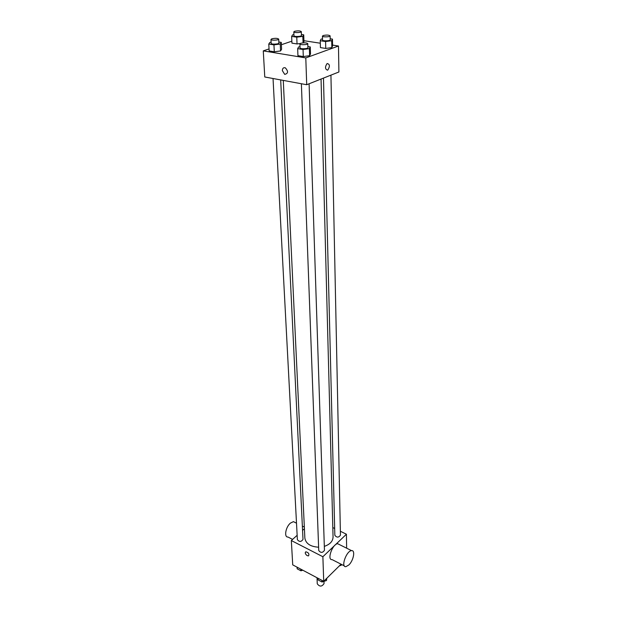 <?xml version="1.0" encoding="UTF-8"?>
<svg xmlns="http://www.w3.org/2000/svg" width="617" height="617" viewBox="0 0 617 617"><rect width="100%" height="100%" fill="white"/><g stroke="black" fill="none" stroke-linecap="round" stroke-linejoin="round"><path stroke-width="0.93" d="M317.022 577.751L317.261 583.805C319.637 586.89 321.897 586.813 324.041 583.559L323.964 581.361M341.062 564.193L323.717 581.299L292.728 564.871L291.332 540.546L297.147 535.294M340.368 531.26L346.415 534.222L322.876 556.735L323.717 581.299M322.876 556.735L291.332 540.546M305.207 552.817L305.801 551.783C308.515 552.531 309.433 553.896 308.554 555.871C306.88 555.84 305.77 554.822 305.207 552.817M283.28 80.403L304.86 538.086C305.839 543.654 310.428 546.693 318.619 547.202M324.326 546.369C329.964 544.418 332.879 541.31 333.057 537.052L321.056 79.045M332.81 527.558L334.669 528.476M302.561 530.396L304.42 528.715M323.478 78.089L334.838 535.286C336.766 537.716 338.633 537.685 340.445 535.186L330.936 75.143M301.381 83.735L318.742 550.541C320.74 553.033 322.637 552.971 324.457 550.341L309.102 83.773M273.038 78.513L297.379 539.69C299.376 542.073 301.25 541.973 303.001 539.381L280.681 79.917M346.415 534.222L346.638 548.189M344.317 565.858L332.108 559.611C326.663 560.29 332.532 543.685 337.73 543.739L339.381 544.564M295.181 522.522L293.422 521.643L290.414 523.116C285.609 527.057 283.843 537.438 288.008 537.045L292.605 539.397M348.875 564.948L345.89 566.668C340.53 567.416 346.469 550.657 351.574 550.649C355.539 550.002 353.51 560.606 348.875 564.948M305.214 552.809L305.801 551.775C308.515 552.531 309.433 553.889 308.554 555.871C306.88 555.84 305.77 554.814 305.214 552.809M332.571 45.103L338.478 46.013L338.903 71.988L306.711 84.722L264.77 76.986L263.274 50.879L269.043 48.92M338.478 46.013L305.793 57.913L306.711 84.722M305.793 57.913L263.274 50.879M282.347 70.623C282.47 68.317 283.45 67.376 285.278 67.793C288.44 71.317 288.255 73.508 284.707 74.379L282.347 70.623C282.47 68.317 283.45 67.376 285.278 67.793C288.447 71.31 288.255 73.508 284.715 74.379L282.355 70.623M330.18 38.771L332.455 39.11L332.586 45.967L331.846 47.609L325.745 48.434L320.439 47.609L325.745 48.434L331.846 47.609L331.707 40.722L325.591 41.54L320.254 40.73L321.064 39.126L322.506 38.933M278.838 42.01L281.267 42.388L281.591 49.267L280.55 50.941L274.303 51.782L269.159 50.933L274.303 51.782L280.55 50.941L280.218 44.031L273.948 44.856L268.781 44.031L269.899 42.396L271.125 42.234M303.934 40.707L320.323 43.221M281.375 44.733L291.849 41.177M307.883 46.576L310.282 46.954L310.498 53.949L309.611 55.692L303.294 56.556L297.934 55.669L303.294 56.556L309.611 55.692L309.379 48.65L303.047 49.507L297.664 48.65L298.628 46.946L300.009 46.761M303.965 41.555L303.24 42.843L303.965 41.555L303.726 34.822L302.831 36.38L296.769 37.167L291.656 36.395L292.612 34.837L293.908 34.675M300.209 43.522L297.032 43.946L291.934 43.144L297.032 43.946L300.209 43.522M327.542 70.168C325.005 69.166 324.866 66.944 327.118 63.52C329.887 64.145 330.11 66.32 327.797 70.045L327.542 70.168C325.005 69.158 324.858 66.944 327.118 63.52C329.879 64.145 330.11 66.32 327.789 70.045L327.542 70.168M301.42 34.483L303.726 34.822M293.792 31.876L293.947 35.747C293.808 36.897 301.682 36.596 301.458 35.47L301.32 31.598C300.14 30.734 297.903 30.642 294.602 31.297L293.792 31.876C293.653 33.002 301.543 32.709 301.32 31.598M302.831 36.38L303.063 42.851M296.769 37.167L297.032 43.946M291.656 36.395L291.934 43.144M332.455 39.11L331.707 40.722M322.436 36.094L322.537 40.043C322.375 41.231 330.419 40.984 330.203 39.812L330.118 35.863C328.884 34.953 326.578 34.837 323.208 35.524L322.436 36.094C322.275 37.267 330.334 37.028 330.118 35.863M325.591 41.54L325.745 48.434M320.254 40.73L320.439 47.609M332.586 45.967L331.846 47.609M281.267 42.388L280.218 44.031M270.979 39.419L271.187 43.383C271.056 44.586 279.139 44.231 278.892 43.051L278.699 39.087C277.511 38.2 275.236 38.1 271.858 38.786L270.979 39.419C270.848 40.606 278.946 40.259 278.699 39.087M273.948 44.856L274.303 51.782M268.781 44.031L269.159 50.933M281.591 49.267L280.55 50.941M310.282 46.954L309.379 48.65M299.901 43.907L300.055 47.941C299.901 49.198 308.153 48.897 307.914 47.663L307.783 43.63C306.541 42.681 304.189 42.565 300.741 43.283L299.901 43.907C299.754 45.149 308.022 44.848 307.783 43.63M303.047 49.507L303.294 56.556M297.664 48.65L297.934 55.669M310.498 53.949L309.611 55.692M342.173 564.763L339.242 565.99M302.8 570.216L300.934 570.81L297.17 568.812L297.078 567.185M300.849 569.183L300.934 570.81M326.84 578.214L326.462 580.543L321.997 582.001L318.117 579.941L318.056 578.299M326.408 578.646L326.462 580.543M321.935 580.358L321.997 582.001M304.343 527.088L302.353 526.1M296.507 523.177L293.422 521.643M337.73 543.739L351.574 550.649"/></g></svg>
